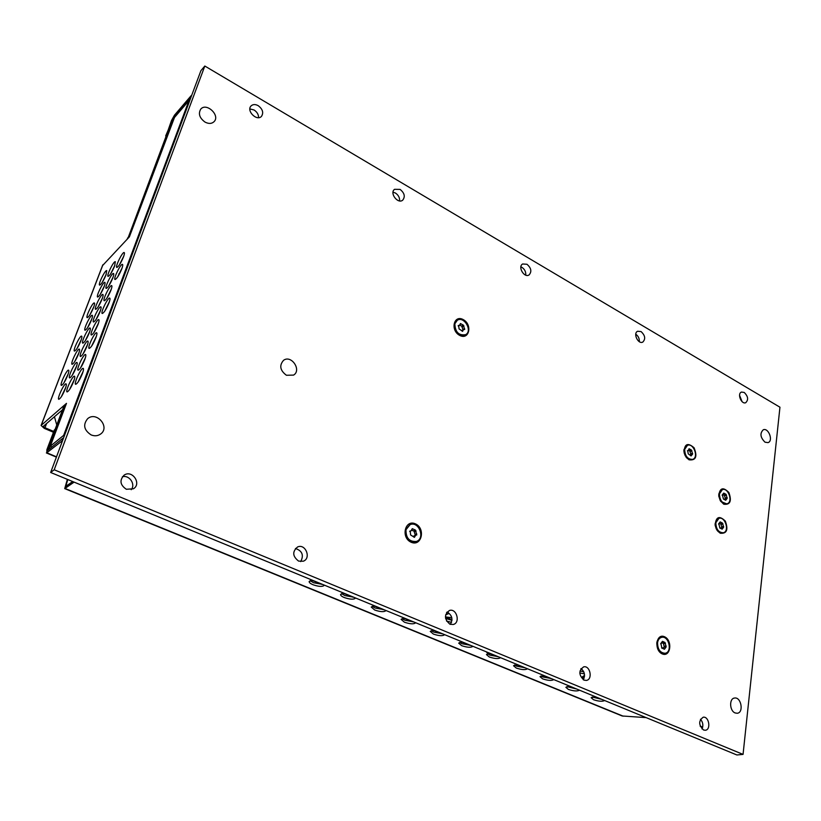 <?xml version="1.0" encoding="UTF-8"?>
<svg xmlns="http://www.w3.org/2000/svg" width="821" height="821" viewBox="0 0 821 821"><rect width="100%" height="100%" fill="white"/><g stroke="black" fill="none" stroke-linecap="round" stroke-linejoin="round"><path stroke-width="1.23" d="M205.024 122.093C208.729 123.992 211.756 123.838 214.117 121.621C220.449 115.351 206.369 102.163 200.735 109.152C198.087 113.709 199.524 118.029 205.024 122.093C208.729 123.992 211.756 123.838 214.117 121.621C220.449 115.351 206.369 102.163 200.735 109.152C198.087 113.709 199.524 118.029 205.024 122.093M765.028 442.201L768.025 442.622C773.556 441.062 768.589 427.536 763.304 429.752C759.702 433.314 760.277 437.46 765.028 442.201L768.025 442.622C773.556 441.062 768.589 427.536 763.304 429.752C759.702 433.314 760.277 437.46 765.028 442.201M735.123 712.946L737.217 713.264C744.031 712.751 741.209 696.742 734.559 698.045C729.038 698.404 729.489 710.894 735.123 712.946L737.217 713.264C744.031 712.751 741.209 696.742 734.559 698.045C729.038 698.404 729.489 710.894 735.123 712.946M91.141 434.925C94.661 436.3 97.832 436.002 100.655 434.011C110.404 427.187 96.652 410.859 87.673 418.659C82.767 424.734 83.927 430.153 91.141 434.925C94.661 436.3 97.832 436.002 100.655 434.011C110.404 427.187 96.652 410.859 87.673 418.659C82.767 424.734 83.927 430.153 91.141 434.925M286.406 375.259L293.569 375.105C301.892 370.24 291.373 354.549 283.594 360.275C279.078 365.427 280.012 370.425 286.406 375.259L293.569 375.105C301.892 370.24 291.373 354.549 283.594 360.275C279.078 365.427 280.012 370.425 286.406 375.259M702.006 728.945C703.505 725.466 702.992 722.223 700.467 719.247M703.546 729.992L705.301 730.259C711.243 729.869 709.046 716.148 703.228 717.205C698.445 720.735 698.548 725.005 703.546 729.992M583.238 679.737C585.435 675.478 584.706 671.763 581.063 668.581M584.008 680.137L586.358 680.424C593.008 679.562 590.196 665.277 583.7 666.847C578.538 670.654 578.641 675.088 584.008 680.137M450.329 624.37C453.192 619.178 452.104 615.062 447.055 612.025M449.959 624.237L453.223 624.494C460.663 622.882 456.722 608.084 449.487 610.455C444.048 614.631 444.212 619.219 449.959 624.237M204.819 66.029L54.207 469.776L743.056 754.396L779.95 407.206L204.819 66.029L200.919 70.668L50.656 472.475L54.207 469.776M50.656 472.475L736.878 754.971L743.056 754.396M249.871 108.926L254.069 109.993C257.076 111.974 258.584 114.519 258.594 117.649M393.013 192.176L395.455 193.038C398.411 195.059 399.796 197.687 399.591 200.919M520.873 266.846L521.92 267.328C524.732 269.298 526.004 271.895 525.748 275.148M635.762 334.198C638.307 336.046 639.497 338.539 639.313 341.68M739.557 395.322L742.071 401.633M300.712 561.605C304.006 555.181 302.251 550.809 295.447 548.49M131.196 489.706C135.917 484.349 129.308 474.641 122.37 476.775M411.136 542.229C421.625 546.95 425.853 528.457 415.447 523.87C405.03 518.995 400.566 537.611 411.136 542.229M459.616 335.358C469.119 340.571 472.742 324.716 463.301 319.636C453.849 314.31 450.031 330.237 459.616 335.358M662.198 653.875C670.593 657.662 672.902 640.442 664.569 636.768C656.205 632.858 653.752 650.191 662.198 653.875M688.993 459.811C695.89 460.653 697.583 456.64 694.073 447.773C687.629 442.201 684.303 443.863 684.109 452.74L685.237 455.799L688.993 459.811M720.171 533.219C726.77 533.886 728.484 529.843 725.323 521.099C719.35 515.301 715.953 516.676 715.122 525.204L716.292 528.991L720.171 533.219M723.742 504.217C730.197 505.018 731.911 501.128 728.894 492.538C723.127 486.648 719.73 487.777 718.714 495.935L720.274 500.677L723.742 504.217M258.204 105.673C262.689 109.131 263.787 112.682 261.499 116.346C256.891 121.631 246.002 110.773 251.082 105.919C252.95 104.216 255.321 104.134 258.204 105.673M400.114 189.405C404.537 193.068 405.4 196.65 402.701 200.17C397.836 204.337 389.298 193.017 394.552 189.323L400.114 189.405M526.979 264.27C531.269 268.067 531.967 271.628 529.052 274.953C524.209 278.196 517.497 266.753 522.628 263.993L526.979 264.27M641.068 331.581C645.193 335.461 645.768 338.96 642.792 342.09C638.153 344.604 632.765 333.264 637.64 331.243L641.068 331.581M744.216 392.448C748.147 396.348 748.649 399.765 745.725 402.711C741.363 404.681 736.94 393.557 741.486 392.079L744.216 392.448M298.598 561.102L303.308 561.205C311.518 558.331 305.484 543.286 297.592 546.96C292.163 551.599 292.502 556.31 298.598 561.102M126.321 489.265L133.392 488.793C141.992 483.846 132.16 469.386 124.104 475.154C119.332 480.275 120.071 484.975 126.321 489.265M127.86 238.48L172.626 118.799L174.586 116.52L175.068 116.798M452.012 619.711L445.413 616.951L451.786 617.638M49.773 448.841L49.096 448.553L47.3 450.011L63.72 406.621L65.803 405.164M129.574 236.366L174.586 116.52M49.096 448.553L65.536 405.051M451.807 617.751L451.191 617.495M127.429 238.254L129.338 236.243M62.529 409.761L43.4 426.273L44.981 427.72L53.776 431.477M67.835 479.556L65.69 486.453L72.689 481.547M119.363 274.122L118.829 273.865M52.082 446.973L50.297 446.224L66.491 403.357L41.091 425.442L44.252 428.346L53.478 432.277M67.353 479.351L64.715 488.618L622.041 715.922M646.168 717.626L622.144 715.974M74.095 482.132L64.715 488.618M62.581 440.569L46.807 452.771L56.505 456.825M63.433 438.301L62.191 440.405M402.074 618.603L404.856 620.235L413.507 621.846M431.22 630.631L433.816 632.139L442.386 633.74M341.567 593.624L344.758 595.543L353.584 597.185M446.511 612.743L448.04 612.445M445.577 618.439L451.981 620.348M372.2 606.278L375.176 608.043L383.92 609.664M579.995 670.983L583.752 671.783M583.464 675.97L584.47 676.596M514.531 665L516.625 666.159L524.947 667.73M541.008 675.919L542.948 676.976L551.199 678.536M459.657 642.371L462.079 643.746L470.566 645.337M486.812 652.644L489.675 655.086L498.08 656.667M310.153 580.652L313.55 582.725L322.468 584.378M566.89 686.582L576.845 689.086M592.167 697.008L601.916 699.41M63.032 438.137L47.423 450.637L55.14 429.301L54.35 429.958L46.91 449.621L46.807 452.771M450.411 637.045L457.01 639.754M404.958 618.336L401.089 619.362L404.404 622.195C410.172 624.124 413.917 624.319 415.652 622.78L415.652 622.78M478.551 648.621L484.995 651.279M434.196 630.364L430.235 631.39L433.385 634.079C439.122 635.977 442.878 636.172 444.643 634.664M392.028 613.01L398.965 615.863M344.256 593.347L340.592 594.394C340.417 595.369 341.639 596.415 344.245 597.534C350.033 599.494 353.779 599.699 355.483 598.14L355.514 597.975M445.649 614.796L448.646 613.636L448.348 612.62M446.542 621.066L451.54 622.349M421.584 625.171L428.346 627.952M374.992 605.99L371.215 607.037L374.704 610.024C380.472 611.963 384.228 612.158 385.942 610.619L385.942 610.619M579.79 672.963L584.388 673.836M581.853 669.156L580.765 669.033M584.542 675.745L582.479 676.72L583.988 678.433M559.05 681.769L565.053 684.232M517.753 664.764L513.536 665.739L516.265 668.048C521.694 669.844 525.43 670.08 527.472 668.766M584.655 692.308L590.525 694.72M544.313 675.693L540.002 676.648L542.609 678.854C547.935 680.609 551.671 680.855 553.806 679.603M506.023 659.93L512.314 662.526M462.726 642.114L458.672 643.11L461.679 645.675C467.303 647.533 471.049 647.748 472.917 646.301M532.85 670.973L538.997 673.507M490.568 653.578L486.432 654.563L489.295 656.995C494.817 658.822 498.563 659.047 500.523 657.672M330.658 587.744L337.954 590.751M361.733 600.541L368.845 603.466M312.739 580.365L309.168 581.432C308.994 582.448 310.276 583.557 313.017 584.737C318.825 586.717 322.561 586.923 324.244 585.352L324.285 585.116M570.256 686.377L565.864 687.31L568.358 689.404C573.592 691.128 577.317 691.385 579.523 690.194M609.685 702.602L615.411 704.962M595.605 696.813L591.13 697.717L593.521 699.718C598.653 701.411 602.378 701.678 604.667 700.539M174.114 117.054L190.862 97.566M190.534 97.371L191.509 95.841M165.945 136.471L171.476 120.574L174.463 115.197L191.18 95.647M102.635 265.491L129.379 236.869L174.493 117.465L188.974 100.583L63.648 435.387L50.297 446.224M104.082 286.816C105.067 284.128 105.314 282.64 104.821 282.332C103.22 281.387 95.718 296.802 97.658 297.069C99.351 296.309 101.496 292.892 104.082 286.816M114.612 266.066L115.33 261.694C113.719 260.75 106.176 276.143 108.105 276.42C109.84 275.64 112.005 272.192 114.612 266.066M112.795 277.98C113.78 275.292 114.027 273.793 113.514 273.485C111.861 272.521 104.226 288.15 106.217 288.428C107.972 287.658 110.168 284.179 112.795 277.98M123.499 256.911C124.453 254.284 124.689 252.827 124.187 252.529C122.534 251.544 114.848 267.174 116.839 267.461C118.624 266.671 120.841 263.151 123.499 256.911M105.991 274.953L106.73 270.602C105.17 269.668 97.75 284.856 99.639 285.113C101.301 284.353 103.425 280.967 105.991 274.953M121.775 268.878C122.76 266.178 122.996 264.68 122.473 264.372C120.769 263.367 113 279.232 115.043 279.53C116.859 278.74 119.107 275.189 121.775 268.878M91.459 320.005C92.496 317.183 92.763 315.603 92.239 315.285C90.587 314.33 83.054 329.98 85.045 330.247C86.728 329.529 88.863 326.111 91.459 320.005M102.112 299.018C103.128 296.258 103.384 294.718 102.861 294.411C101.209 293.446 93.635 309.086 95.626 309.363C97.34 308.614 99.505 305.166 102.112 299.018M100.09 311.57C101.127 308.727 101.383 307.146 100.85 306.828C99.146 305.843 91.49 321.719 93.532 322.006C95.277 321.268 97.463 317.789 100.09 311.57M110.927 290.244C111.933 287.483 112.179 285.934 111.656 285.616C109.942 284.63 102.235 300.496 104.277 300.784C106.053 300.024 108.269 296.514 110.927 290.244M93.563 307.516C94.589 304.776 94.846 303.247 94.343 302.939C92.742 301.995 85.292 317.419 87.221 317.676C88.884 316.947 90.998 313.56 93.563 307.516M108.998 302.867C110.035 300.024 110.281 298.434 109.737 298.095C107.972 297.089 100.172 313.201 102.276 313.509C104.082 312.75 106.32 309.209 108.998 302.867M78.488 354.087C79.586 351.111 79.863 349.448 79.319 349.099C77.615 348.135 70.062 364.052 72.094 364.319C73.767 363.631 75.901 360.214 78.488 354.087M89.284 332.844C90.351 329.939 90.618 328.318 90.074 327.979C88.37 327.004 80.766 342.901 82.798 343.178C84.512 342.47 86.667 339.022 89.284 332.844M87.047 346.072C88.145 343.075 88.411 341.403 87.847 341.054C86.092 340.058 78.395 356.211 80.489 356.499C82.223 355.791 84.409 352.312 87.047 346.072M98.007 324.49C99.074 321.565 99.331 319.944 98.777 319.605C97.022 318.599 89.273 334.722 91.377 335.019C93.142 334.291 95.359 330.781 98.007 324.49M80.817 340.951C81.884 338.057 82.162 336.446 81.638 336.117C79.986 335.163 72.505 350.834 74.485 351.101C76.137 350.393 78.252 347.016 80.817 340.951M95.862 337.8C96.96 334.783 97.217 333.11 96.642 332.751C94.826 331.725 86.995 348.114 89.161 348.422C90.957 347.704 93.194 344.163 95.862 337.8M76.096 367.603C77.225 364.534 77.502 362.82 76.938 362.461C75.183 361.476 67.538 377.65 69.631 377.927C71.335 377.239 73.49 373.801 76.096 367.603M65.177 389.092C66.337 385.952 66.624 384.197 66.049 383.828C64.305 382.843 56.711 399.047 58.794 399.314C60.456 398.657 62.591 395.25 65.177 389.092M67.722 375.279C68.851 372.231 69.138 370.528 68.584 370.168C66.891 369.214 59.379 385.152 61.401 385.418C63.053 384.741 65.157 381.365 67.722 375.279M73.633 381.519C74.793 378.358 75.07 376.593 74.485 376.213C72.679 375.207 64.951 391.648 67.096 391.935C68.82 391.258 71.006 387.789 73.633 381.519M82.367 373.699C83.516 370.517 83.793 368.742 83.188 368.362C81.32 367.326 73.459 384.012 75.676 384.32C77.461 383.633 79.688 380.092 82.367 373.699M84.737 359.68C85.866 356.591 86.133 354.867 85.548 354.508C83.742 353.492 75.963 369.902 78.118 370.199C79.883 369.501 82.09 365.992 84.737 359.68M104.39 285.944L100.193 294.482M114.889 265.306L110.65 273.855M113.144 277.016L108.731 285.954M123.807 256.06L119.353 264.998M106.237 274.286L102.204 282.445M122.155 267.82L117.536 277.149M91.88 318.815L87.549 327.723M102.502 297.941L98.13 306.859M100.542 310.287L96.016 319.585M111.338 289.074L106.761 298.392M93.922 306.541L89.766 315.069M109.48 301.481L104.739 311.18M79.021 352.578L74.578 361.845M89.776 331.448L85.281 340.736M87.601 344.451L82.952 354.118M98.53 322.992L93.83 332.669M81.279 339.658L77 348.545M96.457 336.076L91.593 346.144M76.702 365.868L72.094 375.515M65.813 387.255L61.267 396.871M68.287 373.668L63.894 382.904M74.301 379.569L69.539 389.595M83.054 371.636L78.098 382.073M85.363 357.843L80.561 367.89M189.6 100.942L188.974 100.583M64.407 435.705L63.648 435.387M173.826 116.89L165.678 135.906M550.604 678.536L543.646 675.673M524.362 667.73L517.097 664.743M497.495 656.677L489.911 653.547M469.981 645.347L462.059 642.094M441.801 633.75L433.539 630.354M412.932 621.866L404.301 618.316M383.335 609.695L374.335 605.99M353.009 597.206L343.599 593.337M321.894 584.408L312.083 580.365M54.432 416.729L56.772 424.98M458.641 325.352L459.072 328.903L462.623 331.335L463.424 329.611L464.676 329.498L463.321 325.106L460.417 323.546L459.627 325.26L458.19 325.619M454.855 323.792C455.173 332.074 458.754 335.707 465.62 334.681C472.875 330.996 464.142 315.777 457.318 320.252L454.855 323.792M456.999 320.447L454.208 324.172C454.526 332.443 458.108 336.076 464.963 335.05L465.281 334.855M463.106 329.796L461.648 326.081L459.637 325.249M461.73 330.596L463.424 329.611M687.721 450.575L688.244 453.859L691.097 455.922L692.606 454.085L691.426 450.021L689.086 448.738L688.244 450.555L687.454 450.667M684.663 449.364C684.981 456.096 687.649 459.432 692.657 459.38C699.02 457.513 693.55 442.714 687.454 445.31L684.663 449.364M687.095 445.464L683.944 449.631L683.883 451.355M685.966 456.999C687.854 459.339 689.845 460.222 691.929 459.637L692.288 459.493M691.036 450.175L688.285 450.534M690.913 454.465L689.661 450.688M690.009 454.793L691.939 454.105M722.418 494.981L723.434 499.045L725.723 500.266L727.17 498.368L726.021 494.324L723.742 493.103L722.182 495.053M719.442 493.852C719.75 500.369 722.275 503.684 727.037 503.776C733.348 502.216 728.422 487.325 722.367 489.614L719.442 493.852M720.797 501.498L726.657 503.858M721.998 489.757L718.703 494.088M724.04 494.95L723.014 494.909M725.436 498.747L724.255 494.919M724.522 499.045L726.595 498.388M718.847 523.839L719.863 527.965L722.172 529.165L723.64 527.215L722.501 523.1L720.191 521.899L718.611 523.911M715.83 522.751C716.097 529.278 718.611 532.613 723.373 532.757C729.838 531.3 725.148 516.142 718.919 518.338L715.83 522.751M718.56 518.462L715.019 523.983M716.897 530.068C718.642 532.439 720.561 533.404 722.624 532.962L722.993 532.839M720.499 523.695L719.524 523.706M721.895 527.564L720.746 523.665M720.9 527.903L723.096 527.226M660.895 643.602L661.911 648.097L664.456 649.237L666.118 646.958L665 642.474L662.465 641.324L660.7 643.643M657.57 642.638C657.611 649.36 660.146 652.911 665.154 653.27C672.625 652.233 668.93 635.464 661.664 637.332C659.448 637.907 658.083 639.672 657.57 642.638M661.295 637.424L660.915 637.486C658.688 638.061 657.323 639.826 656.81 642.792C656.851 649.514 659.376 653.054 664.394 653.413L664.764 653.321M662.916 642.915L661.942 643.059M664.322 647.235L663.327 642.946M662.999 647.892L664.045 647.338M410.192 530.982L410.613 534.974L414.441 537.334L415.754 535.066L416.74 534.984L415.447 530.089L412.275 528.662L410.972 530.92L409.782 531.146M406.005 529.689C405.841 538.022 409.32 541.932 416.432 541.439C425.535 538.525 418.864 520.781 410.12 524.629L406.005 529.689M409.802 524.763L405.348 529.945C405.184 538.268 408.653 542.178 415.765 541.675L416.093 541.552M414.974 530.274L413.476 530.869L411.67 530.345M415.313 535.23L413.866 530.715M413.322 536.298L415.754 535.066M44.981 427.72L46.612 423.472M67.291 485.396L65.906 484.831M623.242 716.189L65.126 488.495M700.18 726.051L702.694 727.098M41.276 425.196L102.912 264.773M460.201 324.418L461.094 323.895M461.648 326.081L463.321 325.106M462.295 326.943L463.968 325.978M462.931 329.57L464.604 328.605M462.202 331.294L462.808 330.945M688.911 449.292L689.568 449.056M690.051 451.488L691.929 450.811M690.697 453.89L692.575 453.223M690.677 455.727L691.282 455.511M723.547 493.606L724.194 493.411M724.584 495.699L726.503 495.104M725.23 498.101L727.149 497.505M725.312 500.03L725.918 499.835M719.986 522.392L720.643 522.207M721.043 524.445L722.973 523.89M721.69 526.877L723.629 526.323M721.751 528.909L722.388 528.724M662.178 641.786L662.916 641.642M663.512 643.715L665.472 643.325M664.189 646.353L666.159 645.963M663.973 648.867L664.733 648.723M411.978 529.381L412.932 529.011M414.379 531.669L416.093 531.023M415.046 534.584L416.77 533.937M413.876 537.139L414.738 536.821M102.707 265.091L41.091 425.442M702.643 727.344L700.303 726.359M56.392 457.123L46.376 452.935M464.963 335.05L465.62 334.681M456.671 320.631L457.318 320.252M458.262 326.05L459.627 325.26M691.929 459.637L692.657 459.38M686.725 445.577L687.454 445.31M687.382 450.862L688.244 450.555M689.342 450.801L691.21 450.124M726.287 503.991L727.037 503.776M721.628 489.85L722.367 489.614M722.1 495.207L722.87 494.971M723.824 495.053L725.743 494.458M722.624 532.962L723.373 532.757M718.18 518.554L718.919 518.338M718.529 524.044L719.268 523.829M720.243 523.819L722.172 523.254M719.678 527.954L720.191 527.811M664.394 653.413L665.154 653.27M660.915 637.486L661.664 637.332M660.618 643.715L661.223 643.592M662.496 643.11L664.466 642.72M663.727 647.348L665.698 646.969M661.613 648.005L662.455 647.841M415.765 541.675L416.432 541.439M409.463 524.886L410.12 524.629M409.679 531.413L410.972 530.92M413.476 530.869L415.19 530.212"/></g></svg>
